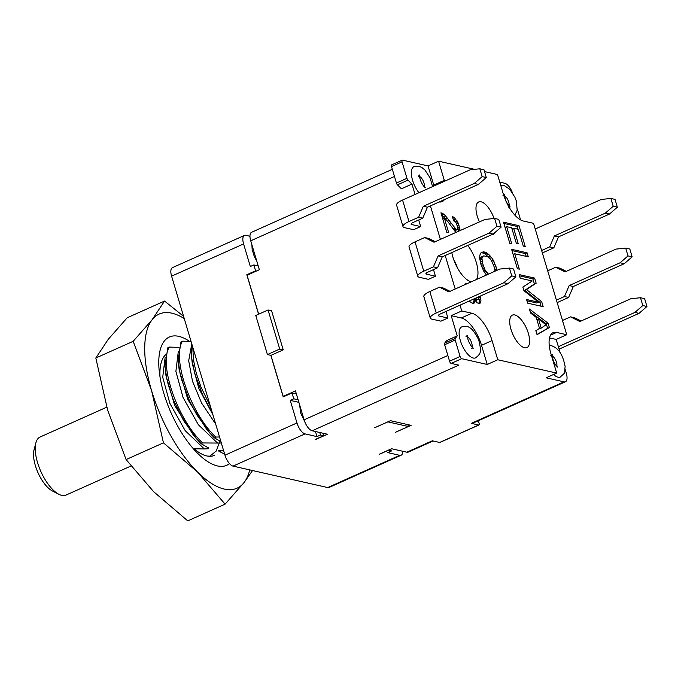 <?xml version="1.0" encoding="UTF-8"?>
<svg xmlns="http://www.w3.org/2000/svg" width="681" height="681" viewBox="0 0 681 681"><rect width="100%" height="100%" fill="white"/><g stroke="black" fill="none" stroke-linecap="round" stroke-linejoin="round"><path stroke-width="1.02" d="M164.547 301.053L152.135 319.704L133.17 341.3L95.817 358.019L108.228 339.359L127.194 317.772L164.547 301.053L183.564 316.316M249.74 469.899A95.374 39.992 -114.1 0 1 244.053 482.565L252.549 470.537M163.449 442.846L197.541 472.035L225.096 504.153L244.053 482.565A95.374 39.992 -114.1 0 1 224.313 489.077A95.374 39.992 -114.1 0 1 197.541 472.035A95.374 39.992 -114.1 0 1 151.582 390.605L163.449 442.846L126.087 459.564L107.675 410.26L95.817 358.019M225.096 504.153L187.743 520.871L153.642 491.682L126.087 459.564M133.17 341.3L151.582 390.605A95.374 39.992 -114.1 0 1 152.135 319.704A95.374 39.992 -114.1 0 1 171.876 313.192A95.374 39.992 -114.1 0 1 184.228 318.546M229.497 463.616A70.262 29.462 -114.1 0 1 193.796 449.239A70.262 29.462 -114.1 0 1 178.081 426.808A70.262 29.462 -114.1 0 1 159.363 372.294A70.262 29.462 -114.1 0 1 189.505 341.351M214.294 455.419A56.165 23.554 -114.1 0 1 194.094 448.753M160.026 377.027A56.165 23.554 -114.1 0 1 165.483 354.869M106.772 407.178L40.043 437.04A31.794 13.331 65.9 0 0 35.889 442.837A31.794 13.331 65.9 0 0 37.523 462.552A31.794 13.331 65.9 0 0 58.932 494.312A31.794 13.331 65.9 0 0 61.767 495.376A31.794 13.331 65.9 0 0 66.014 495.078L130.973 466.008M249.961 236.264L245.85 235.328A10.598 4.444 65.9 0 0 244.436 235.43L172.429 267.659A10.598 4.444 65.9 0 0 171.595 276.163L224.96 455.18L296.967 422.952L290.234 400.377L293.749 398.811L298.125 399.798M290.234 400.377L298.874 402.335M35.889 442.837L34.05 449.843A25.435 10.666 65.9 0 0 38.025 472.776A25.435 10.666 65.9 0 0 52.48 491.018L58.932 494.312M268.067 309.983L271.583 310.774L283.236 349.864L279.721 349.072L268.067 309.983L255.775 315.482L267.429 354.571L270.944 355.371L283.177 396.41L283.892 396.572M270.842 355.346L283.219 396.878L292.004 392.946L296.371 393.933M315.473 431.516L316.98 436.598L320.496 435.023L323.594 435.729L315.116 439.526M258.21 265.922L253.843 264.935L255.588 270.8L246.803 274.724L247.731 274.937M246.803 274.724L258.584 314.23M258.669 314.188L247.058 275.243L259.35 269.736L250.727 240.81A10.598 4.444 -114.1 0 1 251.561 232.306L392.341 169.305M319.738 432.486L320.496 435.023M178.967 347.404L169.356 347.072L167.815 347.761L164.998 366.123L166.777 378.679L168.454 385.514L173.255 399.662L183.581 420.628L197.337 439.679L201.065 443.629L202.606 442.948L217.528 443.059L198.358 424.765L183.036 397.457L175.885 371.366L178.277 351.728M191.055 341.436L182.525 341.172L180.993 341.862L178.175 360.223L179.946 372.779L181.623 379.615L189.505 400.922L196.749 414.729L210.506 433.78L214.294 437.781L220.916 441.628M191.727 343.692L191.693 358.249L194.8 373.724L202.674 395.031L212.293 412.677M192.783 347.233L193.421 359.738L196.247 373.077L201.048 387.225L210.489 406.634M182.525 341.172C171.799 357.338 189.854 412.677 215.775 437.049L219.529 436.972M169.356 347.072C158.622 363.228 176.677 418.577 202.606 442.948M193.378 448.762L204.36 448.958L185.189 430.664L169.858 403.356L162.716 377.257L165.108 357.619M204.36 448.958L208.65 448.728L207.645 447.485L208.309 447.775M207.645 447.485L201.065 443.629M221.316 442.965L217.528 443.059M215.775 437.049L214.243 437.738M207.484 456.083L211.612 456.193M222.653 450.192L219.801 451.69L224.67 454.21M223.487 450.235L218.805 450.447L218.567 450.967L219.801 451.69M224.96 455.18A10.598 4.444 65.9 0 0 233.038 466.119L327.714 487.553A10.598 4.444 65.9 0 0 329.136 487.451L401.135 455.223A10.598 4.444 65.9 0 0 402.743 451.273M293.749 398.811L292.004 392.946M323.594 435.729L322.837 433.184M253.843 264.935L250.327 266.509L243.594 243.934A10.598 4.444 65.9 0 1 244.436 235.43M296.967 422.952A10.598 4.444 65.9 0 0 305.045 433.891L316.98 436.598M390.724 449.111L391.294 451.052L387.787 452.618L399.721 455.325A10.598 4.444 65.9 0 0 401.135 455.223M391.294 451.052L388.17 450.252M433.107 440.982L408.268 452.099A10.598 4.444 -114.1 0 1 406.846 452.201L391.549 448.736L379.385 454.184M256.516 271.004L255.588 270.8M538.577 302.219L526.558 299.495L527.647 303.164L543.157 306.671L541.625 301.538L526.49 289.57L536.16 283.219L534.636 278.086L519.126 274.579L520.224 278.248L532.236 280.964L522.846 287.041L523.936 290.702L538.577 302.219L536.815 303.002L526.932 300.764M541.02 306.186L539.871 302.33L524.736 290.361L534.406 284.003L532.874 278.878L519.509 275.848M388.196 450.345L379.411 454.278M406.846 452.201L432.316 440.803L439.654 442.463A2.12 0.885 65.9 0 0 439.935 442.446L478.922 424.995A2.12 0.885 65.9 0 0 479.092 423.293L478.334 420.747M439.654 442.463L478.641 425.012L471.303 423.352A10.598 4.444 65.9 0 0 472.716 423.259L565.451 381.752A10.598 4.444 65.9 0 0 566.286 373.248L565.128 369.357M471.303 423.352L564.03 381.854L546.153 377.802L556.692 373.086L497.777 359.755L487.238 364.471L461.709 358.691A2.12 0.885 -114.1 0 1 460.092 356.503L449.554 361.219A2.12 0.885 -114.1 0 0 451.171 363.407L458.815 365.144L312.17 430.775A10.598 4.444 -114.1 0 1 304.092 419.828L295.469 390.903L283.177 396.41M315.175 439.739L327.467 434.231L312.17 430.775M390.451 420.679L374.644 427.753L387.915 421.88L408.379 426.51L395.21 432.409L411.12 425.353L390.451 420.679M460.339 340.526A16.957 7.108 -114.1 0 1 461.684 326.914C465.523 326.003 468.162 326.276 469.601 327.731C471.473 328.174 474.223 331.63 477.849 338.108L479.373 342.168C481.084 351.907 481.297 353.465 475.534 357.874A16.957 7.108 -114.1 0 1 460.339 340.526M487.238 364.471L481.527 345.318A26.491 11.109 65.9 0 0 461.326 317.967L451.197 315.669L457.215 335.878L455.197 338.466L444.659 343.181A2.12 0.885 -114.1 0 0 444.65 344.756L449.554 361.219M460.092 356.503L455.189 340.04A2.12 0.885 -114.1 0 1 455.197 338.466M497.777 359.755L492.065 340.602A26.491 11.109 65.9 0 0 471.865 313.251L461.735 310.953L451.197 315.669M407.817 424.603L408.379 426.51M457.215 335.878L446.685 340.594L444.659 343.181M461.735 310.953L460.007 305.165M455.197 289.025L445.212 255.52M440.394 239.38L430.409 205.883M415.061 194.46L411.962 184.074L401.424 188.79L397.457 184.84A2.12 0.885 -114.1 0 1 396.436 183.027L391.524 166.564L402.062 161.848L406.974 178.311L396.436 183.027M270.944 355.371L283.236 349.864M418.687 219.989L420.654 226.56L413.622 229.71L404.633 227.667A12.718 3.465 -16.6 0 1 402.982 226.586A12.718 3.465 -16.6 0 1 408.966 221.546L418.628 217.23L422.765 218.167L413.103 222.483A4.239 1.158 -16.6 0 0 411.111 224.168A4.239 1.158 -16.6 0 0 411.656 224.526L420.654 226.56M433.491 269.625L435.448 276.205L428.426 279.346L419.428 277.312A12.718 3.465 -16.6 0 1 417.785 276.231A12.718 3.465 -16.6 0 1 423.769 271.191L415.027 241.874L424.689 237.55L428.826 238.486L435.236 241.695M445.953 311.447L447.919 318.027L440.888 321.168L431.899 319.134A12.718 3.465 -16.6 0 1 430.247 318.053A12.718 3.465 -16.6 0 1 436.24 313.013L429.83 291.519L439.483 287.195L443.62 288.131L450.03 291.332M402.982 226.586L396.572 205.092A12.718 3.465 -16.6 0 1 402.565 200.052L470.179 169.79L479.833 168.794L482.165 176.609L486.294 177.545L483.961 169.731L479.833 168.794M422.765 218.167L427.455 207.203L478.385 184.406L486.294 177.545M478.385 184.406L474.257 183.47L482.165 176.609M474.257 183.47L423.327 206.266L418.628 217.23M427.455 207.203L423.327 206.266M493.189 234.051L501.097 227.182L496.96 226.254L489.052 233.115L493.189 234.051L442.258 256.839L438.121 255.903L489.052 233.115M424.689 237.55L434.044 242.223L484.974 219.435L494.627 218.431L496.96 226.254M501.097 227.182L498.764 219.367L494.627 218.431M442.258 256.839L437.56 267.803L427.906 272.128A4.239 1.158 -16.6 0 0 425.906 273.805A4.239 1.158 -16.6 0 0 426.459 274.171L435.448 276.205M417.785 276.231L409.043 246.914A12.718 3.465 -16.6 0 1 415.027 241.874M437.56 267.803L433.431 266.867L423.769 271.191M438.121 255.903L433.431 266.867M430.247 318.053L423.846 296.55A12.718 3.465 -16.6 0 1 429.83 291.519M439.483 287.195L448.839 291.868L499.769 269.072L509.431 268.076L511.754 275.89L515.892 276.826L513.559 269.012L509.431 268.076M515.892 276.826L507.983 283.688L503.846 282.751L436.24 313.013M503.846 282.751L511.754 275.89M507.983 283.688L440.369 313.95A4.239 1.158 -16.6 0 0 438.377 315.626A4.239 1.158 -16.6 0 0 438.922 315.993L447.919 318.027M267.429 354.571L279.721 349.072M517.356 209.101L520.573 219.895M484.523 171.586L497.496 174.523L503.208 193.676A26.491 11.109 65.9 0 0 523.408 221.036L533.538 223.325L566.745 334.72L556.207 339.436L560.25 352.988M613.215 206.275L617.352 207.211L609.444 214.072L605.315 213.136L613.215 206.275L610.891 198.452L601.229 199.456L535.223 228.995M617.352 207.211L615.02 199.388L610.891 198.452M609.444 214.072L558.514 236.869L553.823 247.824L549.686 246.888L541.633 250.497M542.365 252.949L553.823 247.824M558.514 236.869L554.385 235.932L549.686 246.888M605.315 213.136L554.385 235.932M566.294 271.353L559.884 268.152L555.747 267.216L547.694 270.817M568.618 297.469L564.481 296.533L569.18 285.569L573.317 286.505L568.618 297.469L557.169 302.594M564.481 296.533L556.437 300.134M573.317 286.505L624.247 263.709L620.11 262.772L628.018 255.911L632.155 256.848L629.823 249.033L625.686 248.097L628.018 255.911M569.18 285.569L620.11 262.772M624.247 263.709L632.155 256.848M555.747 267.216L565.102 271.889L616.033 249.093L625.686 248.097M559.101 349.132L639.042 313.354L646.95 306.493L644.618 298.67L640.489 297.733L630.827 298.738L579.897 321.534L570.542 316.861L574.679 317.797L581.089 320.998M639.042 313.354L634.905 312.417L642.813 305.556L646.95 306.493M558.369 346.672L634.905 312.417M562.497 320.462L570.542 316.861M642.813 305.556L640.489 297.733M556.692 373.086L550.98 353.933A26.491 11.109 65.9 0 1 553.074 332.677A26.491 11.109 65.9 0 1 556.615 332.43L566.745 334.72M556.207 339.436L549.516 337.921M564.03 381.854A10.598 4.444 65.9 0 0 565.451 381.752M549.235 345.454L551.329 345.659C555.526 347.174 562.157 350.562 565.128 366.514C564.038 374.559 566.558 371.171 560.284 377.053A16.957 7.108 -114.1 0 1 558.02 377.214A16.957 7.108 -114.1 0 1 553.576 374.482M434.018 185.973A26.491 11.109 65.9 0 0 433.754 185.062L428.043 165.909L402.514 160.129A2.12 0.885 65.9 0 0 402.233 160.146A2.12 0.885 65.9 0 0 402.062 161.848M411.962 184.074L407.996 180.124A2.12 0.885 -114.1 0 1 406.974 178.311M418.934 192.723A16.957 7.108 -114.1 0 1 411.792 177.12A16.957 7.108 -114.1 0 1 413.903 166.658L418.798 166.224L421.794 167.458L424.935 170.02L430.111 177.92L432.554 186.628M474.563 169.339L438.581 161.193L428.043 165.909M499.769 182.142L504.842 183.291A10.598 4.444 65.9 0 1 512.342 192.536M439.185 201.951A26.491 11.109 65.9 0 0 442.19 201.602A26.491 11.109 65.9 0 0 444.455 199.593M444.557 181.257A26.491 11.109 65.9 0 0 444.293 180.346L438.581 161.193M391.975 164.845A2.12 0.885 65.9 0 0 391.694 164.862A2.12 0.885 65.9 0 0 391.524 166.564M480.25 296.107L480.982 301.011L479.918 303.505L477.211 302.883L475.006 300.338L474.044 303.198L472.912 303.624L469.107 301.087M464.246 284.973L464.902 284.045L466.86 283.798M481.127 252.591L484.702 253.485L489.784 258.388L491.537 257.605L488.532 254.192L483.833 251.757L481.169 252.523L479.909 254.975L479.645 258.329L481.144 265.164L483.97 271.608L486.421 275.047M491.537 257.605L493.163 260.023L491.537 260.746M494.517 268.22L494.891 269.455L496.645 268.672L493.163 260.023M496.645 268.672L496.994 270.314M488.456 274.137L485.161 270.17L482.616 263.445L481.952 258.167L482.846 256.32L483.791 255.852L487.664 256.728L491.248 260.27L493.861 265.99L495.078 271.174M455.87 232.459L447.698 221.478L444.412 218.337L448.677 232.63L446.736 232.195L440.947 212.77L443.68 214.072L445.476 215.851L456.253 229.565L457.496 229.506L457.921 227.888L455.895 222.304L453.631 220.772L452.431 216.737L454.287 217.503L458.33 223.198L460.135 230.553M494.074 218.49A17.791 7.465 65.9 0 0 477.475 202.87A17.791 7.465 65.9 0 0 477.262 216.235A17.791 7.465 65.9 0 0 479.433 221.912M491.673 234.724A17.791 7.465 65.9 0 0 491.733 234.724A17.791 7.465 65.9 0 0 495.121 232.366M510.997 329.391A17.791 7.465 65.9 0 0 525.46 347.88A17.791 7.465 65.9 0 0 528.345 333.324A17.791 7.465 65.9 0 0 511.21 316.027A17.791 7.465 65.9 0 0 510.997 329.391M451.784 252.583A23.963 10.053 65.9 0 0 452.874 257.009A23.963 10.053 65.9 0 0 471.346 281.798M476.547 279.465A23.963 10.053 65.9 0 0 476.249 262.296A23.963 10.053 65.9 0 0 467.796 245.407M511.686 227.786L516.275 243.177L518.215 243.619L513.627 228.229L518.275 229.284L523.297 246.139L525.238 246.573L519.016 225.692L503.506 222.176L509.848 243.432L511.78 243.875L506.647 226.645L511.686 227.786M548.069 323.16L529.401 309.029L530.601 313.056L536.236 317.406L539.514 328.404L535.845 330.643L537.045 334.677L549.38 327.561L548.069 323.16L546.315 323.943L530.21 311.762M514.734 253.766L528.294 256.839L527.094 252.804L511.593 249.297L517.381 268.714L519.322 269.157L514.734 253.766L513.133 254.481M480.556 297.154L478.752 297.776L478.334 299.385L476.104 300.406L473.908 298.942M480.914 298.942L479.152 299.725L478.803 297.938M480.982 301.011L479.228 301.794L479.152 299.725M480.65 302.296L478.888 303.088L479.228 301.794M478.615 303.547L478.888 303.088M475.006 300.338L473.244 301.121L473.014 302.781L474.776 301.998M472.554 303.547L473.014 302.781M466.042 283.619L464.817 284.164M465.106 284.59L464.587 284.471M477.858 299.614L476.394 298.942L474.64 299.734M476.394 298.942L475.661 298.15M477.083 299.444L475.329 300.227M478.598 296.839L478.752 297.767M494.891 269.455L495.24 271.098M485.417 273.762L486.702 274.92M483.791 255.852L480.445 257.988L480.131 259.963L480.854 264.202M482.846 256.32L481.084 257.103M480.445 257.988L482.199 257.197M481.952 258.167L480.19 258.95M480.131 259.963L481.884 259.18M480.403 262.074L482.157 261.291M482.616 263.445L480.863 264.228M483.272 265.641L481.603 266.39M482.514 268.603L484.123 267.888M483.578 270.885L485.161 270.17M485.885 271.361L484.285 272.077M485.127 273.336L486.787 272.587M486.328 274.698L488.09 273.907M482.08 252.549L483.833 251.757M485 252.021L483.238 252.813M484.702 253.485L486.464 252.694M486.779 254.975L488.532 254.192M490.133 255.92L488.379 256.703M493.989 261.572L492.354 262.304M495.138 264.228L493.478 264.977M495.989 266.475L494.236 267.258M459.726 227.275L457.972 228.058L458.373 231.336M460.075 229.063L458.322 229.846M444.412 218.337L442.82 219.052M442.105 213.034L441.152 213.459M441.484 214.566L447.059 220.763M443.68 214.072L441.926 214.864M445.476 215.851L443.723 216.635M447.187 217.946L445.434 218.729M449.196 220.448L447.468 221.223M450.822 222.866L449.332 223.538M454.763 228.203L453.12 228.935M453.597 229.625L455.274 230.527L457.028 229.735M455.563 229.063L453.81 229.855M456.253 229.565L454.499 230.348M453.205 216.916L452.567 217.196M454.287 217.503L452.848 218.141M453.061 218.865L455.402 221.768M455.878 219.231L454.125 220.014M457.096 220.865L455.342 221.657M458.33 223.198L456.781 223.896M459.071 225.079L457.479 225.786M457.249 267.539A13.773 5.78 65.9 0 0 457.232 267.463A13.773 5.78 65.9 0 0 453.81 259.853M519.016 225.692L517.254 226.475L503.889 223.445M506.647 226.645L505.055 227.36M518.079 229.233L517.254 226.475M513.627 228.229L512.027 228.944M549.38 327.561L547.626 328.344L546.315 323.943M536.986 334.482L547.626 328.344M541.233 328.106L538.501 318.946L546.009 324.743L541.233 328.106L539.361 328.497M538.501 318.946L536.909 319.661M527.094 252.804L525.34 253.587L511.967 250.565M526.166 256.354L525.34 253.587M534.636 278.086L532.874 278.878M536.16 283.219L534.406 284.003M526.49 289.57L524.736 290.361M541.625 301.538L539.871 302.33M215.681 424.059L201.576 403.033L192.519 381.3L188.68 360.7L191.455 345.829M212.906 414.755L198.878 388.553L192.323 363.748L191.693 358.249M210.506 433.78L206.862 429.685L187.862 399.568L179.146 369.638L178.516 364.148M197.337 439.679L193.693 435.585L174.685 405.467L165.977 375.537L165.347 370.047M219.937 441.228L216.209 451.052L209.927 456.108M233.038 466.119L305.045 433.891M171.595 276.163L243.594 243.934M327.714 487.553L399.721 455.325M461.709 358.691L451.171 363.407M467.421 336.737A6.359 2.664 -114.1 0 1 471.712 343.096A6.359 2.664 -114.1 0 1 472.035 347.046M461.326 317.967L471.865 313.251M492.065 340.602L481.527 345.318M455.189 340.04L444.65 344.756M304.092 419.828L447.851 355.491M394.478 176.473L250.727 240.81M411.656 224.526L411.375 223.564M408.966 221.546L402.565 200.052M426.459 274.171L426.17 273.2M438.922 315.993L438.641 315.022M556.615 332.43L550.529 335.154M552.172 355.925A6.359 2.664 -114.1 0 1 555.798 360.487A6.359 2.664 -114.1 0 1 556.786 366.233M504.4 195.66A6.359 2.664 -114.1 0 1 508.69 202.019A6.359 2.664 -114.1 0 1 509.013 205.977M433.754 185.062L444.293 180.346M407.996 180.124L397.457 184.84M419.641 176.481A6.359 2.664 -114.1 0 1 423.267 181.044A6.359 2.664 -114.1 0 1 424.254 186.79M304.671 421.53L300.661 412.967L299.657 404.965M514.862 215.136L517.194 210.293L516.351 201.091L514.827 197.039L509.72 189.233L504.263 185.598L500.697 185.266M391.694 164.862L402.233 160.146M508.188 207.126L510.171 206.964L506.528 202.334M505.464 199.942L504.434 194.145L502.987 195.515M471.209 348.195L473.193 348.034C474.087 348.553 471.048 347.872 468 339.589L467.447 335.214L466.008 336.593M557.739 367.161L556.573 365.995C553.108 362.198 551.772 355.686 552.206 354.401L550.767 355.771M256.763 261.078L254.294 256.516L252.149 249.578L251.885 244.709M418.236 176.336L419.675 174.957L419.675 176.762C420.143 181.801 424.237 187.36 425.412 187.777L425.208 187.718"/></g></svg>
